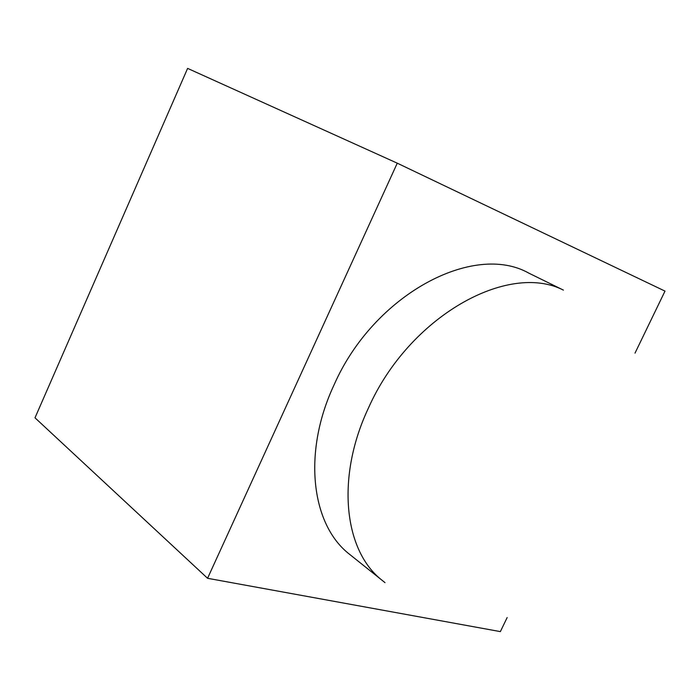 <?xml version="1.0" encoding="UTF-8"?>
<svg xmlns="http://www.w3.org/2000/svg" width="700" height="700" viewBox="0 0 700 700"><rect width="100%" height="100%" fill="white"/><g stroke="black" fill="none" stroke-linecap="round" stroke-linejoin="round"><path stroke-width="1.05" d="M385 582.645L380.424 578.961C343.639 548.651 336.192 476.175 368.55 407.803C409.054 316.592 507.841 261.581 563.369 290.098L528.867 273.158C473.69 241.85 373.861 294.332 334.075 384.869C302.82 451.395 310.949 522.541 347.769 552.869L352.931 556.99M397.267 163.179L207.567 578.296L35 417.812L187.617 68.39L397.267 163.179L665 291.113L635.014 353.124M207.567 578.296L500.36 631.61L507.15 617.575M380.424 578.961L347.769 552.869"/></g></svg>
